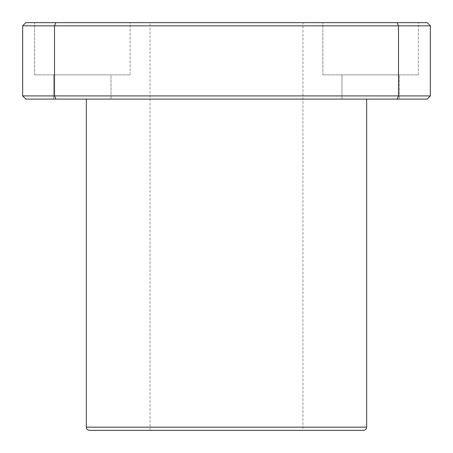 <?xml version="1.0" encoding="UTF-8"?>
<svg xmlns="http://www.w3.org/2000/svg" width="453" height="453" viewBox="0 0 453 453"><rect width="100%" height="100%" fill="white"/><g stroke="black" fill="none" stroke-linecap="round" stroke-linejoin="round"><path stroke-width="0.34" stroke-dasharray="2.27 1.7" d="M25.832 22.65L55.821 22.65L54.502 25.838L54.502 95.911L22.65 95.911L25.838 99.094M54.502 95.911L398.498 95.911L397.179 99.094L55.821 99.094L54.502 95.906M397.179 99.094L427.168 99.094L430.35 95.906M55.821 22.65L397.179 22.65L398.498 25.838L398.498 95.911L430.35 95.911L430.35 25.838L22.65 25.838L25.838 22.65M55.821 99.094L25.832 99.094M366.647 99.094L86.353 99.094L366.647 99.094M399.308 99.094L341.975 99.094L399.308 99.094L341.975 99.094L399.308 99.094L399.308 74.887L341.975 74.887L399.308 74.887L341.975 74.887L399.308 74.887L399.308 99.094M111.025 99.094L53.692 99.094L111.025 99.094L53.692 99.094L111.025 99.094L111.025 74.887L53.692 74.887L111.025 74.887L53.692 74.887L111.025 74.887L111.025 99.094M397.179 22.65L427.168 22.65L430.35 25.838M302.944 22.65L150.056 22.65L302.944 22.65L302.944 430.35L150.056 430.35L302.944 430.35M418.419 22.65L322.864 22.65L418.419 22.65L322.864 22.65L418.419 22.65L418.419 74.887L322.864 74.887L418.419 74.887L322.864 74.887L418.419 74.887L418.419 22.65M130.136 22.65L34.581 22.65L130.136 22.65L34.581 22.65L130.136 22.65L130.136 74.887L34.581 74.887L130.136 74.887L34.581 74.887L130.136 74.887L130.136 22.65M363.465 430.35L89.535 430.35M22.65 95.911L22.65 25.838M86.353 427.168L366.647 427.168M322.864 74.887L322.864 22.65L322.864 74.887M341.975 99.094L341.975 74.887L341.975 99.094M34.581 74.887L34.581 22.65L34.581 74.887M53.692 99.094L53.692 74.887L53.692 99.094M150.056 430.35L150.056 22.65"/><path stroke-width="0.68" d="M427.162 99.094L430.35 95.911L22.65 95.911L25.838 99.094M25.838 22.65L22.65 25.838L54.502 25.838L54.502 95.911L55.821 99.094L397.179 99.094L398.498 95.906M397.179 99.094L427.168 99.094M25.832 99.094L55.821 99.094M22.65 25.838L22.65 95.911M430.35 95.911L430.35 25.838L427.168 22.65L55.821 22.65L54.502 25.838L398.498 25.838L398.498 95.911M397.179 22.65L398.498 25.838L430.35 25.838M55.821 22.65L25.832 22.65M366.647 427.168A3.182 3.182 0 0 1 363.465 430.35L89.541 430.35C87.588 430.146 86.523 429.082 86.353 427.168L366.647 427.168L366.647 99.094M86.353 99.094L86.353 427.168"/></g></svg>
